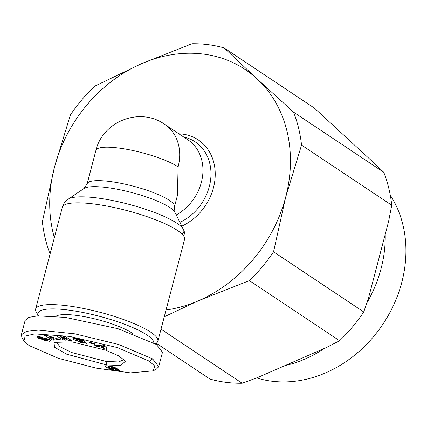 <?xml version="1.0" encoding="UTF-8"?>
<svg xmlns="http://www.w3.org/2000/svg" width="427" height="427" viewBox="0 0 427 427"><rect width="100%" height="100%" fill="white"/><g stroke="black" fill="none" stroke-linecap="round" stroke-linejoin="round"><path stroke-width="0.64" d="M149.525 361.242L154.793 366.131L153.229 370.849L130.432 372.867L96.24 368.138L58.216 358.248L29.121 345.576L23.965 340.874L25.156 336.124L34.624 333.909L69.478 336.369L117.11 347.503L149.525 361.242L152.636 358.888L158.7 366.665L156.56 369.003L153.229 370.849M72.008 341.867L105.474 350.103L118.706 355.872L125.474 361.141L120.926 365.448L106.638 364.952L66.676 354.18L54.48 347.215L54.042 342.395L72.008 341.867M123.862 359.619L118.626 361.957L106.045 361.423L71.853 352.59L59.865 346.655L56.188 341.867M84.402 341.296L84.034 342.71L80.719 342.433L73.134 339.273L72.9 338.654L77.287 338.408L83.324 340.196A4.868 1.019 14.7 0 1 84.413 340.906L81.429 340.356A1.975 0.416 -165.3 0 0 80.185 339.743L78.525 339.305L75.947 339.364L76.246 338.232M82.854 340.997L82.699 341.589L79.881 341.034L79.241 340.287L84.818 341.381L86.617 343.489L84.034 342.71M76.268 338.237L75.995 339.273L76.999 340.484L80.473 341.68L82.694 341.6M50.231 339.961L49.868 341.338L43.89 340.255L45.006 339.897L47.936 340.298L48.182 340.116L47.643 339.625L43.65 339.433A3.95 0.827 14.7 0 1 41.937 339.3L37.976 338.184L36.605 336.978L37.987 336.561L42.097 337.127L42.93 337.405L41.312 337.624C39.503 337.197 38.761 337.271 39.087 337.848L40.827 338.312L43.271 338.168A3.95 0.827 14.7 0 1 44.557 338.237A3.95 0.827 14.7 0 1 45.908 338.483L49.388 339.54L51.037 340.799M164.614 124.294A45.139 37.683 123.7 0 1 178.107 166.861A45.139 9.469 -165.3 0 0 130.091 149.936A45.139 9.469 -165.3 0 0 95.92 150.395C102.629 121.583 139.597 106.547 164.614 124.294L187.875 139.794A45.139 37.683 123.7 0 1 201.368 182.366A45.139 37.683 123.7 0 1 176.218 214.952M178.107 166.861L177.408 195.523L174.462 206.759A45.139 9.469 -165.3 0 0 133.208 186.145A45.139 9.469 -165.3 0 0 87.145 183.85L83.996 188.499A47.792 10.024 14.7 0 1 107.108 187.586A47.792 10.024 14.7 0 1 174.926 212.358L183.418 229.39A60.538 12.698 14.7 0 1 181.977 234.007M156.234 343.228L209.988 379.064A146.696 122.469 -56.3 0 0 225.771 382.304A146.696 122.469 -56.3 0 0 242.157 383.249L161.016 329.158M153.837 342.881A59.807 12.543 14.7 0 0 68.512 310.071A59.807 12.543 14.7 0 0 38.547 315.815L36.322 312.217A63.191 13.258 14.7 0 1 35.622 309.095A63.191 13.258 14.7 0 1 67.802 305.833A63.191 13.258 14.7 0 1 129.605 321.803A63.191 13.258 14.7 0 1 157.867 341.162A63.191 13.258 14.7 0 1 155.722 343.543L155.311 343.767M284.921 365.624A118.231 98.706 -56.3 0 0 324.52 348.347M366.766 303.095A118.231 98.706 -56.3 0 0 381.06 268.679A118.231 98.706 -56.3 0 0 385.213 234.396M256.632 377.906A118.231 98.706 -56.3 0 0 401.759 282.477A118.231 98.706 -56.3 0 0 390.283 195.214M55.884 316.338A42.316 8.876 14.7 0 1 76.524 315.409A42.316 8.876 14.7 0 1 132.749 333.53M54.357 237.674A135.412 113.048 123.7 0 1 54.491 167.138A135.412 113.048 123.7 0 1 141.374 63.751A135.412 113.048 123.7 0 1 256.963 78.792A135.412 113.048 123.7 0 1 285.663 197.215A135.412 113.048 123.7 0 1 198.774 300.603A135.412 113.048 123.7 0 1 166.044 309.991M164.262 316.786L198.774 300.603L249.363 280.603A146.696 122.469 -56.3 0 0 273.542 251.829L285.663 197.215L301.542 145.111A146.696 122.469 -56.3 0 0 293.552 112.152L256.963 78.792L224.138 47.936A146.696 122.469 123.7 0 0 191.969 43.751L141.374 63.751L94.548 86.259A146.696 122.469 -56.3 0 0 70.37 115.034L54.491 167.138L42.369 221.752A146.696 122.469 -56.3 0 0 50.076 253.99M293.552 112.152L383.766 172.289L374.292 163.285L314.347 108.074L224.138 47.936M242.157 383.249L257.711 377.5L325.902 347.743L339.572 340.741L249.363 280.603M273.542 251.829L363.756 311.966L368.896 296.584L388.495 221.88L391.751 205.248L301.542 145.111M339.572 340.741A146.696 122.469 -56.3 0 0 363.756 311.966M391.751 205.248A146.696 122.469 -56.3 0 0 383.766 172.289M23.965 340.874L21.969 337.629L21.35 334.816L25.129 320.41L28.812 317.384L37.688 315.863L65.379 317.384L117.975 328.694L156.415 344.482L162.479 352.259L158.7 366.665M21.35 334.816L26.586 331.315L38.505 330.119L74.917 333.845L118.669 344.472L152.636 358.888M52.916 340.148L44.547 335.366L46.511 335.264L60.474 339.759L58.451 339.865L55.75 338.974L53.204 339.107L54.907 340.047L52.916 340.148L53.487 338.013L53.055 337.773M94.548 344.247L89.088 342.806L89.259 342.224L94.719 343.66L94.548 344.247L94.703 343.66M51.048 340.719L49.868 341.338M39.156 336.561L39.087 337.848M65.043 336.465L72.259 340.927L69.681 340.634L60.906 337.303L65.518 340.159L62.999 339.871L55.782 335.408L58.467 335.713L67.023 338.963L62.523 336.177L65.043 336.465M94.591 345.71L102.838 345.064L106.013 346.057L106.83 349.532L103.553 348.507L103.478 347.85L99.352 346.559L97.82 346.719L94.591 345.71M109.323 368.405L107.876 367.941A6.352 1.334 14.7 0 1 104.935 366.078L105.779 365.709L108.271 365.87L114.046 367.209L118.637 369.665L119.314 370.508L118.626 370.962L115.007 370.727L110.993 369.793L109.098 369.035L112.552 369.35L114.644 370.028L115.509 369.761L114.596 368.949L112.605 369.072L109.323 368.405L109.504 367.711M53.61 337.549L53.204 339.107M55.932 338.296L55.75 338.974M58.638 339.166L58.451 339.865M75.003 338.115L76.129 338.68M84.973 341.563L84.573 343.089M80.036 340.442L79.881 341.034M81.653 339.54L81.434 340.362M41.947 337.084L41.766 337.778M40.528 338.296L40.351 338.969M69.681 340.634L69.975 339.513M67.311 337.869L67.023 338.963M63.281 338.776L62.999 339.871M61.061 336.7L60.906 337.303M98.157 345.427L97.82 346.719M99.678 345.31L99.352 346.559M103.804 345.64L103.478 347.85M104.039 345.715L103.553 348.507M104.113 346.372L106.248 347.039M107.876 367.941L108.41 365.891M108.8 367.369L108.586 368.181M110.251 367.978L110.086 368.608M110.999 368.17L110.839 368.784M111.741 368.298L111.58 368.923M112.488 368.373L112.312 369.035M112.787 368.373L112.605 369.072M113.779 367.113L113.251 369.125M114.249 367.284L113.769 369.131M114.409 367.348L113.945 369.12M114.724 367.471L114.308 369.056M114.959 367.562L114.596 368.949M115.018 367.588L114.649 368.997M115.461 367.78L115.06 369.318M115.776 367.93L115.349 369.574M115.968 368.021L115.509 369.761M116.043 368.058L115.562 369.889M110.422 369.152L110.321 369.552M111.143 369.222L110.993 369.793M111.719 369.275L111.538 369.969M112.52 369.344L112.301 370.182M113.294 369.686L113.112 370.385M113.71 369.825L113.539 370.476M114.404 369.99L114.244 370.604M115.183 370.065L115.007 370.727M115.893 368.64L116.395 368.709L115.834 370.839M116.395 368.709L117.051 368.784L116.491 370.919M117.687 368.987L117.163 370.978M117.051 368.784L117.42 368.816M118.183 369.328L117.74 371.01M118.594 369.633L118.231 371.004M118.909 369.905L118.626 370.962M119.138 370.156L118.941 370.892M119.277 370.39L119.17 370.796M119.288 370.428L119.202 370.769M52.98 338.061L48.817 336.695L51.448 338.141L52.98 338.061L53.151 337.405M48.817 336.695L48.982 336.06M101.242 345.187L100.921 346.398L103.398 347.172L103.868 345.384M103.398 347.172L103.515 345.272M103.281 346.158L100.921 346.398M113.15 368.165L110.513 366.884L108.186 366.804L110.134 367.946L112.707 368.389L113.102 368.309L113.454 367.006M112.968 367.951L113.235 366.932M112.749 367.786L112.99 366.857M112.264 367.508L112.472 366.702M111.703 367.257L111.89 366.542M111.292 367.108L111.468 366.441M110.513 366.884L110.678 366.265M109.787 366.734L109.947 366.126M109.082 366.644L109.248 366.008M108.554 366.628L108.736 365.934M108.239 366.713L108.453 365.896M108.186 366.804L108.426 365.891M83.996 188.499L68.235 199.169C65.091 201.416 63.121 204.138 62.315 207.335A63.191 13.258 14.7 0 1 94.495 204.079A63.191 13.258 14.7 0 1 156.298 220.044A63.191 13.258 14.7 0 1 184.56 239.408L157.867 341.162M68.235 199.169A60.538 12.698 14.7 0 1 97.516 198.016A60.538 12.698 14.7 0 1 183.418 229.39C185.051 232.886 185.435 236.222 184.56 239.408M106.638 364.952L106.045 361.423M38.473 336.54L38.035 338.205M183.546 136.912L185.211 137.361A47.461 39.62 123.7 0 1 209.31 186.594A47.461 39.62 123.7 0 1 179.911 222.355M181.811 226.161A50.792 42.401 -56.3 0 0 213.431 187.816A50.792 42.401 -56.3 0 0 178.929 133.832M46.335 338.574L46.148 339.289M80.351 339.123L80.185 339.743M81.429 340.356L81.648 339.534M41.488 336.956L41.312 337.624M42.214 338.232L41.937 339.3M43.981 338.179L43.65 339.433M47.643 339.625L47.813 338.985M44.371 340.106L44.296 340.394M174.926 212.358L174.462 206.759M95.92 150.395L87.145 183.85M62.315 207.335L35.622 309.095M48.422 339.187L48.182 340.116"/></g></svg>
